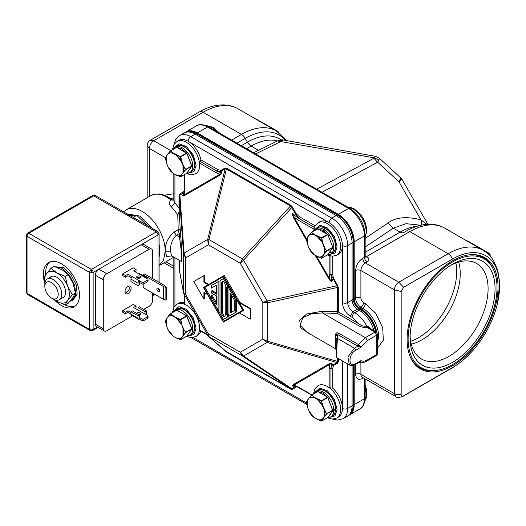 <?xml version="1.0" encoding="UTF-8"?>
<svg xmlns="http://www.w3.org/2000/svg" width="526" height="526" viewBox="0 0 526 526"><rect width="100%" height="100%" fill="white"/><g stroke="black" fill="none" stroke-linecap="round" stroke-linejoin="round"><path stroke-width="0.79" d="M97.402 326.988L93.135 329.454A2.492 1.44 60 0 1 92.615 330.591L90.124 330.591A2.492 2.038 -60 0 0 93.135 329.454A2.492 1.44 180 0 1 89.611 329.454L27.03 293.324A2.492 1.44 120 0 0 27.549 294.461L26.3 292.305A2.492 1.44 180 0 0 27.03 293.324L27.03 236.325A2.492 1.44 180 0 1 26.3 235.313L26.3 292.305M27.549 294.461L90.124 330.591A2.492 1.44 -60 0 1 89.611 329.454L89.611 272.455A2.492 1.44 -60 0 1 91.373 269.404A2.492 1.44 60 0 1 93.135 272.455L93.135 329.454M49.825 261.968A25.55 14.754 -120 0 0 45.703 274.822M44.782 283.258A25.55 14.754 60 0 1 48.629 262.54A25.55 14.754 60 0 1 61.404 263.809A25.55 14.754 60 0 1 78.098 286.322A25.55 14.754 60 0 1 74.179 306.803A25.55 14.754 60 0 1 61.404 305.534A25.55 14.754 60 0 1 54.112 299.55M128.035 286.4L128.035 286.4A4.366 2.518 -60 0 1 131.125 288.182A4.366 2.518 -60 0 1 128.035 293.528A4.366 2.518 -60 0 1 124.951 291.746A4.366 2.518 -60 0 1 128.035 286.4L128.035 286.4M124.991 291.174A3.117 1.802 120 0 0 125.596 292.154A3.117 1.802 120 0 0 127.154 291.996A3.117 1.802 120 0 0 129.192 289.254A3.117 1.802 120 0 0 128.712 286.755A3.117 1.802 120 0 0 127.562 286.723M159.812 290.852A2.058 1.19 60 0 1 159.766 290.825A2.058 1.19 60 0 1 158.313 288.261M158.359 291.641A2.058 1.19 60 0 1 157.011 289.833A2.058 1.19 60 0 1 157.327 288.182A2.058 1.19 60 0 1 158.359 288.281A2.058 1.19 60 0 1 159.7 290.096A2.058 1.19 60 0 1 159.385 291.746A2.058 1.19 60 0 1 158.359 291.641M136.727 313.397A2.058 1.19 180 0 1 140.159 312.891A2.058 1.19 180 0 1 140.758 313.726A2.058 1.19 180 0 1 139.272 314.87M138.134 314.213A2.058 1.19 180 0 1 140.159 314.515A2.058 1.19 180 0 1 140.199 314.541M137.247 277.925A2.058 1.19 180 0 1 136.648 277.09A2.058 1.19 180 0 1 137.917 275.992A2.058 1.19 180 0 1 140.159 276.249A2.058 1.19 180 0 1 140.758 277.09A2.058 1.19 180 0 1 139.489 278.188A2.058 1.19 180 0 1 137.247 277.925M137.207 277.906A2.058 1.19 180 0 1 140.159 277.879A2.058 1.19 180 0 1 140.199 277.906M44.835 286.506L44.835 284.467A11.966 6.91 60 0 1 47.314 278.99A11.966 6.91 60 0 1 53.297 279.582A11.966 6.91 60 0 1 61.115 290.128A11.966 6.91 60 0 1 59.28 299.715A11.966 6.91 60 0 1 53.297 299.123L51.535 298.104A9.475 5.47 60 0 1 44.835 286.506A9.475 5.47 60 0 1 51.535 282.633A9.475 5.47 60 0 1 58.228 294.238A9.475 5.47 60 0 1 51.535 298.104L53.297 299.123M132.651 315.797L106.798 330.722A4.984 2.88 -60 0 1 104.306 330.972L96.37 326.39A4.984 2.88 -60 0 1 95.337 324.108L95.337 275.256A4.984 2.88 -60 0 1 98.862 269.148L141.172 244.721A4.984 2.88 -60 0 1 143.664 244.478L151.593 249.054A4.984 2.88 120 0 0 149.101 249.304L106.798 273.73L98.862 269.148L93.135 272.455A2.492 1.44 0 0 1 91.373 272.882L91.373 269.404L28.792 233.274A2.492 1.44 120 0 0 27.549 234.589A2.492 1.44 120 0 0 27.03 236.325L89.611 272.455A2.492 1.44 0 0 0 91.373 272.882M143.815 309.354L149.101 306.296A4.984 2.88 -60 0 0 152.625 300.195L152.625 293.067M159.102 290.168L159.102 288.945M104.306 330.972A4.984 2.88 -60 0 1 103.274 328.691L103.274 279.839A4.984 2.88 -60 0 1 106.798 273.73M143.197 275.755L143.197 274.802L163.645 286.604L163.645 299.425L143.197 287.623L143.197 284.099M163.645 299.425L165.881 300.175L166.347 299.905L166.347 287.078L165.059 285.789L144.611 273.987L143.197 274.802M122.663 310.57L125.484 312.201L127.949 310.774L127.949 312.405L125.484 313.831L122.663 312.201L122.663 310.57L133.236 304.469L136.056 306.093L136.056 307.723L134.998 308.335M122.663 273.934L125.484 275.565L125.484 277.189L122.663 275.565L122.663 273.934L133.236 267.826L136.056 269.457L133.591 270.883L137.996 273.428A1.992 1.151 120 0 1 138.995 273.329L146.044 277.399A1.992 1.151 -60 0 1 146.458 278.313M152.625 278.616L152.625 251.343A4.984 2.88 120 0 0 151.593 249.054M157.853 231.618L95.791 195.784L93.661 195.823L156.242 231.953L157.853 231.618L159.102 233.774L158.004 235.004L141.172 244.721L149.101 249.304M64.764 304.791A25.55 14.754 -120 0 0 75.277 306.047M27.549 233.15A2.492 1.44 60 0 1 28.792 233.274L93.661 195.823A2.492 1.44 60 0 0 92.418 195.698L27.549 233.15L26.635 234.063L26.3 235.313M148.056 316.172A1.249 0.717 0 0 1 147.694 316.678L143.815 318.92A1.249 0.717 0 0 1 142.053 318.92L139.41 317.388L139.41 319.019L142.053 320.544A1.249 0.717 0 0 0 143.815 320.544L147.694 318.309A1.249 0.717 0 0 0 148.056 317.796L148.056 316.172A1.249 0.717 0 0 0 147.694 315.659L133.591 307.519L136.056 306.093M127.949 312.405L130.948 314.134A1.992 1.151 120 0 0 131.362 315.048L138.41 319.118A1.992 1.151 -60 0 1 137.996 318.204L130.948 314.134L130.948 311.694L132.355 310.879L139.41 314.949L137.996 315.764L137.996 318.204M127.949 310.774L130.948 312.503M125.484 313.831L125.484 312.201M125.484 275.565L127.949 274.138L132.355 276.683A1.992 1.151 120 0 0 130.948 279.122L130.948 281.568L137.996 285.638L139.41 284.822L139.41 282.383L142.053 283.909A1.249 0.717 0 0 0 143.815 283.909L147.694 281.666A1.249 0.717 0 0 0 148.056 281.16L148.056 279.53A1.249 0.717 0 0 0 147.694 279.023L145.051 277.498A1.992 1.151 -60 0 1 146.044 277.399M130.948 279.122L137.996 283.198A1.992 1.151 -60 0 1 139.41 280.752L142.053 282.278A1.249 0.717 0 0 0 143.815 282.278L147.694 280.042A1.249 0.717 0 0 0 148.056 279.53M134.998 271.692L136.056 271.087L136.056 269.457M125.484 277.189L127.949 275.769L131.362 277.735M55.066 266.767L63.699 267.471L70.859 274.533L76.158 284.704L77.177 294.073L73.226 299.748L71.819 300.563L75.764 294.889L74.745 285.513L69.452 275.348L62.285 268.286L55.651 266.965M163.645 286.604L165.881 287.347L166.347 287.078M165.881 300.175L165.881 287.347M145.051 314.134L145.051 311.694L146.458 310.879L146.458 313.318A1.992 1.151 -60 0 1 146.044 314.712M139.41 319.019A1.992 1.151 -60 0 1 138.41 319.118M145.051 311.694L137.996 307.618L137.996 310.064M139.41 317.388L139.41 314.949M132.355 276.683L139.41 280.752L139.41 282.383M127.949 274.138L127.949 275.769M138.134 277.577L139.272 278.228M69.899 301.352L71.819 300.563M146.458 310.879L139.41 306.809L137.996 307.618M137.996 315.764L130.948 311.694M137.996 283.198L137.996 285.638M186.335 336.41L191.438 337.679L195.731 336.587A18.699 10.796 -120 0 0 199.485 329.993A18.699 10.796 -120 0 0 199.604 328.336A18.699 10.796 -120 0 0 184.626 304.245A18.699 10.796 -120 0 0 177.038 304.206L178.801 303.186A18.699 10.796 -120 0 1 184.258 302.542M188.236 336.055L193.943 334.49L196.08 328.296L193.41 317.987L186.408 309.373L178.912 306.645L173.751 310.965M327.356 417.828L332.458 419.097L336.758 418.006A18.699 10.796 -120 0 0 340.624 409.761A18.699 10.796 -120 0 0 329.171 387.701A18.699 10.796 -120 0 0 318.059 385.624L314.975 388.78L313.509 393.849M329.256 417.473L334.963 415.908L337.1 409.715L334.431 399.405L327.428 390.792L319.933 388.063L314.772 392.383M186.335 173.573L191.438 174.842L195.731 173.744A18.699 10.796 -120 0 0 199.604 165.499A18.699 10.796 -120 0 0 199.485 163.086A18.699 10.796 -120 0 0 190.616 145.538A18.699 10.796 -120 0 0 177.038 141.362L173.961 144.505L172.489 149.594M188.236 173.212L193.943 171.647L196.08 165.46L193.41 155.15L186.408 146.53L178.912 143.808L173.751 148.128M329.256 254.63L334.963 253.065L337.1 246.878L334.431 236.569L327.428 227.949L319.933 225.227L314.772 229.546M377.497 334.135L376.767 335.147L376.767 354.485L377.497 353.472L377.497 334.135L376.248 331.972A22.394 12.926 -120 0 0 360.902 309.235L359.14 308.216A7.522 4.339 60 0 1 353.82 299.005L353.82 242.013A22.394 12.926 -120 0 0 337.988 214.582L196.961 133.163A22.394 12.926 -120 0 0 185.119 132.473M376.248 355.629L376.767 354.485L367.069 360.086A2.492 1.44 -120 0 1 366.556 361.224L376.248 355.629L377.162 354.715L376.767 354.485M184.626 303.403L184.626 295.494M171.949 256.017L166.729 256.379L165.23 251.185C164.94 244.018 167.866 237.66 174.014 232.13L178.202 229.711L177.762 215.18A32.408 18.712 -120 0 0 171.279 206.79C168.977 204.351 168.885 202.076 171.009 199.979L173.823 200.15M196.961 133.906A21.487 12.407 -120 0 0 195.435 133.111C191.398 131.211 187.585 131.184 183.982 133.039A22.434 12.953 60 0 1 195.199 134.15A3.741 2.157 -60 0 1 196.961 133.906L337.988 215.325A21.487 12.407 -120 0 1 353.176 241.638L353.176 298.63A8.429 4.865 60 0 0 359.14 308.959L360.902 309.978A21.487 12.407 -120 0 1 375.603 331.604M352.085 365.563L352.085 405.881A22.434 12.953 60 0 1 347.443 416.158C350.849 413.962 352.736 410.642 353.097 406.197A21.487 12.407 -120 0 0 353.176 404.481L353.176 365.399M368.358 327.415L367.181 327.021L366.806 326.159C368.226 326.192 369.37 327.08 370.232 328.835M173.83 173.797L173.83 200.097L174.928 203.016L171.279 206.79M173.725 200.215L171.305 199.768L173.83 200.09M177.038 141.362L178.801 140.343A18.699 10.796 60 0 1 188.15 141.27A3.741 2.157 -60 0 1 190.793 136.694L195.199 134.15L336.219 215.568A3.741 2.157 -60 0 1 337.988 215.325M327.356 254.992L332.458 256.261L336.758 255.169A18.699 10.796 -120 0 0 340.624 246.918A18.699 10.796 -120 0 0 332.59 227.922A18.699 10.796 -120 0 0 318.059 222.781L319.821 221.762A18.699 10.796 60 0 1 329.171 222.689A18.699 10.796 60 0 1 342.393 245.589A3.741 2.157 -0 0 0 347.679 245.589L352.085 243.045A3.741 2.157 0 0 0 353.176 241.638M359.396 324.101C361.408 325.699 363.571 326.403 365.892 326.219L366.806 326.159A22.434 12.953 60 0 0 354.734 312.76A3.741 2.157 120 0 0 352.085 317.342L359.396 324.101A1.249 0.717 120 0 1 358.515 325.633L337.436 313.463L338.317 311.938L359.396 324.101M332.695 388.116L329.171 387.701L329.171 368.312L330.933 368.312C331.341 366.3 332.031 365.156 332.997 364.873L337.002 362.565L337.514 361.428L338.317 361.638L337.633 363.157L333.635 365.465L332.695 368.312L332.695 388.116A18.699 10.796 60 0 1 342.393 408.426A18.699 10.796 60 0 1 338.52 416.987L336.758 418.006M174.816 257.674L173.83 257.497L173.83 307.579M184.1 192.628L179.879 195.021L179.366 196.159L178.998 195.692L179.688 194.179L184.245 191.181M174.928 174.435L174.928 203.016L178.998 207.809L180.24 229.691L178.202 229.711L179.175 233.643L176.401 235.24C172.232 239.106 170.273 244.419 170.523 251.185L165.23 251.185A32.408 18.712 60 0 0 142.316 211.498A32.408 18.712 60 0 0 126.115 209.894L150.791 195.639A32.408 18.712 60 0 1 166.992 197.25A32.408 18.712 60 0 1 171.009 199.979L171.305 199.768M200.222 161.469L199.485 163.086L216.285 172.778L217.166 171.252L200.222 161.469L200.893 159.825A18.699 10.796 -120 0 0 188.15 141.27L329.171 222.689A3.741 2.157 -60 0 1 331.814 218.112L336.219 215.568A22.434 12.953 60 0 1 352.085 243.045L352.085 300.037A3.741 2.157 0 0 0 353.176 298.63M313.792 229.08L297.512 219.677L298.393 218.152L290.464 205.975L226.41 168.997L225.167 168.872L224.977 168.031L226.634 168.195L290.687 205.173L292.338 206.922L296.342 213.852L299.274 216.627L315.087 225.753M336.758 255.169L338.52 254.15A18.699 10.796 -120 0 0 342.393 245.589L342.393 302.582A3.741 2.157 0 0 0 347.679 302.582L352.085 300.037A7.476 4.32 -120 0 0 357.378 309.196A3.741 2.157 -60 0 1 359.14 308.959M337.633 363.157A1.249 1.019 -120 0 0 337.002 362.565L267.149 342.426L267.662 341.289L267.662 302.746L262.822 302.332L267.149 301.017L267.662 302.746L337.514 287.466L337.002 285.736L337.633 285.368L338.317 287.676L338.317 311.938A1.249 0.717 0 0 0 337.948 311.786L337.514 311.727L337.514 287.466A1.249 0.717 180 0 1 338.317 287.676M367.181 327.021L366.313 327.08L365.892 326.219M311.063 334.635L300.813 327.987L299.682 320.202L306.763 313.95L322.504 311.201L337.514 311.727L337.436 313.463L322.431 312.937L365.307 337.692L375.005 332.097L376.767 335.147A2.492 2.038 120 0 0 376.248 331.972A2.492 1.44 120 0 0 375.005 332.097L366.313 327.08C363.69 327.606 361.092 327.119 358.515 325.633M226.002 351.322L290.464 388.596L291.706 388.714L292.338 389.306L290.687 389.141L226.634 352.157L224.977 350.415M200.781 331.163A18.699 10.796 60 0 1 197.5 335.568L195.731 336.587M207.073 334.372L200.222 330.42M179.688 271.962L178.998 269.66L178.998 260.087M329.171 368.312L329.736 364.465L293.896 385.157L298.393 387.097M184.626 174.56L184.626 191.056L184.054 194.903L219.894 174.211L216.285 172.778M297.512 219.677L293.896 216.936L306.605 238.942M316.573 256.208L329.736 279.017L329.171 274.513L332.695 274.513L333.635 278.438L337.633 285.368M179.386 211.136L177.762 215.18M200.893 159.825L218.047 169.727L220.979 170.339L221.952 173.159L220.085 175.053L219.894 174.211L221.952 173.159L217.166 171.252C219.105 171.903 220.44 171.877 221.17 171.18L225.167 168.872L207.685 239.435L208.927 239.56L208.322 244.794L207.685 239.435L184.087 253.065L185.75 257.832L183.574 254.196L184.087 253.065L179.879 195.021A1.249 1.019 60 0 0 179.688 194.179M333.635 278.438L332.997 278.806L331.676 281.995L329.105 279.378L329.736 279.017L331.676 281.995L330.933 274.513L337.002 285.736L267.149 301.017L243.545 260.14L240.25 263.23L242.308 258.831L243.545 260.14L292.338 206.922M226.634 168.195A1.249 0.717 120 0 1 226.41 168.997L208.927 239.56L242.308 258.831L290.464 205.975L290.687 205.173M207.685 335.351L208.322 333.793L208.927 336.66L226.634 352.157M225.996 351.322L208.474 336.331L242.308 355.931L240.25 352.229L243.545 356.049L242.308 355.931L290.464 388.596A1.249 0.717 -60 0 1 290.687 389.141M179.366 260.298L179.412 270.62L183.627 293.298L183.574 292.739L185.75 294.698L185.75 257.832L208.322 244.794L240.25 263.23L262.822 302.332L262.822 339.191L267.149 342.426L243.545 356.049L291.706 388.714L295.895 386.255M179.366 210.216L179.366 196.159L183.574 254.196L183.574 292.739L179.366 270.121A1.249 0.717 0 0 0 178.998 269.66M297.216 386.853L292.285 385.952L293.265 384.572L293.896 385.157L292.285 385.952L294.33 385.841L297.769 387.156L311.734 395.046L314.449 397.386L314.278 397.689L317.27 399.418L322.832 405.816L326.692 414.061L322.51 418.9C321.116 419.978 319.374 420.136 317.27 419.367L317.448 419.472M330.933 387.872L330.933 368.312L331.676 363.21L329.736 364.465L329.105 363.874L331.676 363.21L333.635 365.465M184.626 191.056L184.626 190.044M184.258 174.77L184.258 190.55L183.679 194.186L182.561 195.902L184.054 194.903L184.245 195.751L182.561 195.902L183.876 192.713L183.686 191.872M314.311 227.344L298.393 218.152L292.285 213.766L293.896 216.936L293.265 217.304L292.285 213.766L295.711 214.22L296.342 213.852M181.273 261.074L181.319 251.257L179.53 237.055L180.773 235.99L181.957 256.741L181.358 261.573M335.976 348.988L335.24 348.113C335.575 346.496 335.575 342.446 335.24 335.976C335.614 333.037 336.752 332.11 338.652 333.201L358.804 344.78L361.046 347.18L357.312 345.871L337.468 334.411A2.492 1.44 120 0 0 338.652 333.201M322.504 311.201L322.431 312.937L311.681 313.726L302.917 317.625L300.149 325.193L306.461 331.978L335.917 348.981M376.767 335.147L367.069 340.749L361.046 347.18L355.615 350.316C348.107 354.228 348.107 368.502 355.615 363.749L361.046 360.612C360.658 362.019 359.909 362.532 358.804 362.138M170.523 251.185L171.509 255.721M184.087 294.468L185.75 294.698L208.322 333.793L240.25 352.229L262.822 339.191L267.662 341.289L337.514 361.428L337.514 358.094M358.804 344.78L357.904 346.141L354.379 348.179L337.468 338.415L336.647 350.71L336.844 357.713L336.219 356.635L336.219 339.434A1.249 1.019 0 0 1 337.468 338.415L337.468 334.411C336.739 333.504 336.324 333.964 336.219 335.792L335.24 335.976M335.969 348.975L336.219 350.04L335.24 348.113M355.615 363.749A1.742 1.006 60 0 1 355.254 364.551L359.534 362.079L361.046 360.612C362.71 361.572 364.715 361.395 367.069 360.086M224.286 321.544L243.702 310.333L243.347 310.537L223.405 275.992L224.286 275.486L239.823 302.391L250.724 308.69L250.724 318.868L250.198 319.17L250.198 308.992L250.724 308.69M204.456 292.765L204.456 298.768L203.924 299.07L193.792 281.515L203.924 275.663L203.924 282.278L208.217 284.757M203.924 275.663L204.456 275.361L204.456 281.975L208.75 284.454M239.823 302.391L239.291 302.7L250.198 308.992M243.702 310.333L239.291 302.7M223.405 275.992L203.463 287.505L223.405 322.05L243.347 310.537M204.456 281.975L203.924 282.278M207.514 294.527L203.924 292.456L203.924 299.07M239.291 312.878L250.198 319.17M223.405 276.683L242.749 310.189L223.405 321.36L204.062 287.853L223.405 276.683L204.062 287.853M224.286 320.853L223.445 319.4M220.019 313.463L218.086 310.116M211.274 298.314L204.943 287.341M218.928 281.2L218.928 309.636L218.047 310.143L218.047 281.712L218.928 281.2M216.495 293.12L212.156 290.615L211.274 291.121L211.274 292.916L216.495 295.928L216.495 304.922L211.274 295.888L212.156 295.375L216.495 302.891M218.047 281.712L211.274 285.618L211.274 288.156L216.495 285.138L212.156 287.643M224.24 278.136L220.019 280.568L220.019 313.562L223.405 319.427L227.521 317.046L227.521 314.515L228.402 314.002L228.402 316.54L224.286 318.914M228.402 285.342L228.402 287.775L227.521 288.281L226.791 287.012L226.791 314.936L227.521 314.515M227.673 288.195L227.673 314.43M236.634 299.596L236.634 311.786L229.862 315.692M216.495 285.138L216.495 294.139L211.274 291.121M211.274 295.888L211.274 298.42L218.047 310.143M227.521 317.046L228.402 316.54M228.356 285.263L227.521 285.75L227.521 288.281M223.405 278.616L227.521 285.75M236.588 299.518L235.753 300.004L235.753 312.293L236.634 311.786M229.823 287.794L228.981 288.281L235.753 300.004M228.981 288.281L228.981 316.205L235.753 312.293M225.24 284.323L225.24 315.83L223.405 316.889L221.571 313.72L221.571 282.212L223.405 281.154L225.24 284.323M234.201 299.853L234.201 310.656L230.533 312.773L230.533 293.501L234.201 299.853M221.571 282.212L223.405 281.154M221.571 313.72L222.452 313.207L222.452 281.699M224.286 316.382L222.452 313.207M231.414 312.266L231.414 295.027M147.517 225.647L136.707 215.344L133.183 217.376M136.707 215.344L128.745 215.206M50.036 277.419A12.124 7.002 60 0 1 56.999 277.314L56.999 277.314A12.124 7.002 60 0 1 65.572 292.167A12.124 7.002 60 0 1 62.002 298.143M54.48 299.708A17.45 10.073 -120 0 0 56.999 301.464A17.45 10.073 -120 0 0 67.683 300.51A17.45 10.073 -120 0 0 67.683 286.262A17.45 10.073 -120 0 0 56.999 272.968A17.45 10.073 -120 0 0 46.314 273.921A17.45 10.073 -120 0 0 44.92 283.146M54.139 299.564L56.999 301.464L65.224 304.942L67.683 300.51L72.345 294.803L67.683 286.262L65.224 276.446L56.999 272.968L50.976 268.221L46.314 273.921L43.849 278.353L44.868 283.606M65.224 276.446L68.308 274.664L62.285 269.917L54.06 266.439L50.976 268.221M72.345 294.803L75.435 293.028L72.969 283.205L68.308 274.664M65.224 304.942L68.308 303.16L72.969 297.453L75.435 293.028M332.544 410.859L333.747 410.589L335.496 408.393L335.47 407.413M332.695 410.102L327.862 397.571M327.468 397.084L322.826 393.06L318.177 391.719M316.797 391.949L315.002 392.988M333.734 410.885L335.509 408.702A14.708 8.495 60 0 1 332.471 415.875L330.709 416.894A14.708 8.495 60 0 0 333.734 410.885L332.393 411.076M335.496 407.729L335.509 408.702M328.119 417.138L332.649 411.227M187.092 335.719L191.661 329.243M191.668 328.388L186.993 316.343M186.447 315.666L177.157 310.301M175.776 310.531L173.981 311.57M187.118 172.876L191.661 166.4M191.668 165.552L186.993 153.507M186.447 152.823L181.805 148.805L177.157 147.458M175.776 147.694L173.988 148.726M323.733 229.533A14.708 8.495 60 0 0 323.352 229.303A14.708 8.495 60 0 0 316.001 228.58L317.763 227.561A14.708 8.495 60 0 1 324.476 227.942L323.51 230.644L318.177 228.882M324.654 250.757L326.251 251.717M329.269 252.684L332.649 252.066M316.797 229.112L315.008 230.145M328.139 254.295L332.688 247.825M324.963 228.225L323.996 229.698L323.773 232.104M323.51 230.644L323.51 231.953M332.695 246.97L327.862 234.727M327.468 234.241L323.773 230.822M278.379 132.217A1.249 1.032 60 0 0 278.267 131.987L277.603 131.388L278.267 131.987L277.998 131.421L255.702 118.81A1.249 0.671 84.9 0 1 256.037 118.942L256.695 119.547M452.564 260.778A64.29 37.116 -60 0 1 468.784 254.867A64.29 37.116 -60 0 1 497.274 296.98A64.29 37.116 -60 0 1 452.564 365.761A64.29 37.116 -60 0 1 410.096 356.516A64.29 37.116 -60 0 1 452.564 260.778M494.085 270.989A62.85 36.287 -60 0 1 452.564 364.584A62.85 36.287 -60 0 1 436.712 370.363A62.85 36.287 -60 0 1 408.86 329.191A62.85 36.287 -60 0 1 452.564 261.955A62.85 36.287 -60 0 1 494.085 270.989L493.677 269.996A63.567 36.702 120 0 0 468.252 254.946M409.899 356.017A63.567 36.702 120 0 0 435.646 370.508L436.712 370.363M452.564 264.216L452.564 264.216A60.082 34.69 -60 0 1 495.051 288.741A60.082 34.69 -60 0 1 452.564 362.322A60.082 34.69 -60 0 1 410.083 337.797A60.082 34.69 -60 0 1 452.564 264.216L452.564 264.216M410.122 335.719A55.158 31.843 120 0 0 420.905 358.666A55.158 31.843 120 0 0 449.086 356.293A55.158 31.843 120 0 0 485.281 307.138A55.158 31.843 120 0 0 476.05 263.151A55.158 31.843 120 0 0 450.789 265.282M411.279 344.162A53.961 31.159 120 0 0 422.076 339.73A53.961 31.159 120 0 0 458.679 262.066M410.681 341.282A53.961 31.159 120 0 0 418.545 337.685A53.961 31.159 120 0 0 455.884 262.987M348.501 415.448A22.394 12.926 -120 0 0 353.82 404.849L353.82 365.208M360.902 309.235A2.992 1.729 -60 0 1 361.257 308.992L362.664 308.183A3.741 2.157 120 0 0 365.307 303.601L375.695 313.279L382.724 327.783L383.329 340.25L377.497 348.094M164.224 195.212L173.83 193.732M360.902 362.67L360.902 374.334L394.395 393.672C396.058 394.678 398.32 394.921 401.167 394.395L401.167 291.496L394.395 289.859L360.902 270.522A3.741 2.157 -0 0 0 355.615 270.522C356.056 265.354 358.403 261.284 362.664 258.312L364.426 257.293L364.426 235.918A22.434 12.953 -120 0 0 348.56 208.441L207.54 127.022A22.434 12.953 -120 0 0 196.323 125.911L186.099 131.816A22.434 12.953 -120 0 0 185.29 132.355M395.723 396.545L395.683 396.525C396.479 397.741 398.853 397.709 402.798 396.44L403.6 395.802C402.107 396.519 401.292 396.052 401.167 394.395M165.499 157.708L149.364 148.398L147.175 145.643L147.175 197.73M170.779 150.581L153.776 140.764L150.291 140.245C148.299 141.481 147.26 143.276 147.175 145.636M401.167 291.496L403.6 287.275L398.8 282.225L365.307 262.888A6.233 3.597 120 0 0 360.902 270.522L360.902 298.005C361.066 299.945 361.947 301.47 363.545 302.582A3.741 2.157 -60 0 1 360.902 307.164L359.488 307.98A7.476 4.32 60 0 1 354.202 298.814A2.992 1.729 180 0 1 353.82 299.005M403.6 395.802L452.564 367.529A66.46 38.372 120 0 0 499.555 286.137A66.46 38.372 120 0 0 452.564 259.009L403.6 287.275M365.156 252.309L400.135 232.111A7.476 4.32 -120 0 0 403.863 232.485L406.065 231.216C414.205 226.482 422.26 224.148 430.235 224.214C435.482 224.319 440.308 225.628 444.707 228.133A69.8 40.298 120 0 0 409.807 231.591L366.615 256.524A3.741 2.157 -60 0 1 365.274 256.872M420.761 225.246L406.046 223.688L393.297 228.166L387.945 223.109C395.401 217.271 406.401 216.166 420.938 219.809L427.349 224.648M488.187 254.065L489.134 253.519L489.791 254.124L489.989 254.992L489.45 255.301M421.885 225.003L420.938 219.809L399.017 181.838L400.97 178.09L401.93 179.287L399.017 181.838L377.622 162.199L322.03 192.279M400.97 178.09L379.285 158.181L378.983 160.128L377.622 162.199L373.887 158.254L316.698 189.202M378.983 160.128L374.334 157.833L375.531 156.327L282.949 139.955L281.147 141.356L255.629 153.947M282.37 140.113L277.971 140.718M282.949 139.955C282.613 139.633 281.108 139.811 278.432 140.495L277.412 140.981L374.334 157.833L373.887 158.254M489.989 255.879L489.989 254.992A1.249 1.032 -120 0 0 489.805 254.117L468.225 241.671M307.565 407.177L306.454 402.245L308.992 397.978M306.454 402.245L307.565 399.997M317.941 391.666L311.491 395.013L307.513 400.049L306.448 402.449L307.546 407.275L307.546 400.286L309.064 397.866L311.734 395.046L314.292 397.577A12.519 7.226 60 0 0 308.992 398.05L311.537 395.223M314.449 397.386L321.504 400.687L322.832 405.816M324.332 416.862L321.807 421.01L317.296 419.459A12.519 7.226 60 0 0 322.602 418.985L321.393 421.037L321.807 421.01L327.915 417.42M309.064 411.043L307.546 407.275M327.711 417.605L321.425 421.076L314.324 417.749L311.379 415.152L308.992 411.128A12.519 7.226 60 0 0 314.292 417.723L311.385 415.159L308.986 411.122L307.486 407.255A12.519 7.226 60 0 1 306.941 403.403A12.519 7.226 60 0 1 307.486 400.187L307.546 400.286M317.448 399.116L321.55 401.108L322.596 405.894A12.525 7.232 60 0 0 317.31 399.313L317.27 399.418M324.332 409.675L326.475 414.015L324.101 416.848A12.519 7.226 60 0 0 324.101 409.78L322.51 405.94M314.449 417.743L317.27 419.367M317.448 256.629L321.807 258.174L322.832 256.149L322.51 256.057C321.123 257.142 319.374 257.299 317.27 256.53L314.292 254.886L311.425 252.178L314.318 254.906L321.425 258.233L327.711 254.768M322.832 256.149L324.332 254.019L324.003 246.944L326.692 251.224L324.101 246.937A12.519 7.226 -120 0 1 324.101 254.012L326.475 251.172M308.992 235.135L306.441 239.488L307.486 244.412L306.448 239.613L307.513 237.213M324.332 246.832L322.832 242.979L317.27 236.575L321.393 238.074M322.832 242.979L321.807 238.225L327.836 234.747L327.534 234.366L321.504 237.844L314.449 234.543L314.278 234.852L317.27 236.575M314.278 234.852C312.174 234.083 310.425 234.241 309.045 235.319L311.734 232.203L308.992 235.207A12.519 7.226 -120 0 1 314.292 234.734L311.537 232.387M307.546 237.443L307.486 244.412A12.519 7.226 -120 0 1 306.941 240.566A12.519 7.226 -120 0 1 307.486 237.344L309.045 235.319M309.064 248.2L307.546 244.432M309.045 248.292L314.278 254.801M321.504 258.2L322.596 256.155A12.525 7.232 -120 0 1 317.31 256.622L317.27 256.53M317.448 236.279L317.296 236.47A12.519 7.226 -120 0 1 322.602 243.065L321.55 238.265M307.565 244.34L308.986 248.285L311.385 252.316L308.986 248.285A12.519 7.226 -120 0 0 314.292 254.886L314.449 254.9M314.449 234.543L311.425 232.236L317.941 228.823M324.332 254.019L326.692 251.224L332.8 247.549M307.565 237.16L306.454 239.409M176.427 154.861L176.249 155.163L173.258 153.434C171.154 152.671 169.405 152.823 168.018 153.901L170.713 150.784L173.429 153.125L180.786 156.807L181.812 161.561L183.311 165.42L185.731 169.622L181.483 174.645C180.096 175.717 178.353 175.875 176.249 175.112L180.786 176.756L186.894 173.166M185.454 169.55L183.081 172.587A12.519 7.226 60 0 0 183.627 169.372A12.519 7.226 60 0 0 183.081 165.519L185.454 169.55L191.78 165.841L186.861 153.296M173.429 173.481L176.249 175.112M183.311 165.42L182.982 165.526L181.483 161.673L180.372 156.656L186.513 152.948L186.894 153.25L180.523 156.847M173.258 153.434L170.516 150.962M166.525 163.014L168.018 166.867L166.466 163.001L166.525 156.025L165.434 158.194L166.466 162.994L165.434 158.194L166.486 155.795L170.371 150.837L176.493 147.28L170.542 150.732M183.311 172.6L181.483 174.645M173.429 153.125L173.271 153.316A12.519 7.226 60 0 0 167.972 153.789L170.404 150.817M186.691 173.35L180.405 176.815L173.297 173.488L170.529 171.114L167.972 166.874A12.525 7.232 60 0 0 173.264 173.462L170.358 170.897L168.044 166.781M176.427 175.217L176.276 175.204A12.519 7.226 60 0 0 181.582 174.731L180.523 176.769M181.812 161.561L181.582 161.646A12.519 7.226 60 0 0 176.276 155.052L180.372 156.656M165.434 157.991L166.466 155.926A12.519 7.226 60 0 0 166.466 163.001M181.812 174.731L180.786 176.756M185.731 332.458L183.081 328.362L185.731 332.458M176.427 317.697L173.429 315.968L170.713 313.627L168.018 316.744C169.405 315.659 171.154 315.508 173.258 316.277L176.249 318L180.523 319.69L180.484 319.269L176.276 317.895A12.519 7.226 -120 0 1 181.582 324.489L183.081 328.362A12.519 7.226 -120 0 1 183.627 332.208A12.519 7.226 -120 0 1 183.081 335.43L181.483 337.482L180.372 339.618L180.786 339.592L181.582 337.567A12.519 7.226 -120 0 1 176.276 338.04L173.271 336.305L170.404 333.602L173.297 336.331M165.519 320.604L166.545 318.578L166.525 325.857L165.427 321.031L166.466 325.837A12.519 7.226 -120 0 1 166.466 318.769L165.519 321.011L166.486 318.638L170.47 313.595L176.92 310.248M168.044 329.624L173.258 336.226M176.249 337.948C178.353 338.718 180.096 338.56 181.483 337.482M182.982 335.358L182.982 328.369M181.483 324.516L176.249 318M166.466 325.831L167.965 329.703L170.358 333.74L167.965 329.703A12.519 7.226 -120 0 0 173.271 336.305L173.429 336.324M173.264 316.152L170.358 313.818L167.972 316.626A12.525 7.232 -120 0 1 173.264 316.152M170.516 313.805L176.743 310.143L186.513 315.784L180.372 319.492M183.311 328.263L181.582 324.489L180.523 319.69M176.427 338.054L180.523 339.605M180.484 339.625L186.691 336.186M181.812 337.574L185.454 332.596M181.812 324.397L180.786 319.65L186.815 316.165L186.638 315.771L176.868 310.13L170.549 313.568M183.311 335.437L185.671 332.642L191.773 328.967L186.868 336.068L180.74 339.638L176.309 338.067L173.304 336.331M27.549 234.589L26.635 234.063M154.394 294.087L152.625 295.106M158.004 281.719L158.004 235.004A2.492 1.44 60 0 0 156.242 231.953L91.373 269.404M103.274 279.839L95.337 275.256M95.337 324.108L103.274 328.691M145.051 277.498L137.996 273.428M147.694 316.678L147.694 318.309M143.815 318.92L143.815 320.544M142.053 318.92L142.053 320.544M147.694 280.042L147.694 281.666M143.815 282.278L143.815 283.909M142.053 282.278L142.053 283.909M127.101 213.865L139.653 216.061L152.244 228.376M159.102 244.018L159.943 251.191L159.102 257.385M165.23 251.185L163.573 260.114L159.102 265.663M342.393 302.582C342.899 308.4 345.543 312.977 350.323 316.323L352.966 311.74L357.378 309.196L359.14 310.215A3.741 2.157 -60 0 1 360.902 309.978M174.067 144.321L175.645 139.633L179.576 135.583A22.434 12.953 60 0 1 190.793 136.694L331.814 218.112A22.434 12.953 60 0 1 347.679 245.589L347.679 302.582A7.476 4.32 60 0 0 352.966 311.74L354.734 312.76L359.14 310.215A22.434 12.953 60 0 1 373.993 330.67M347.679 363.966L347.679 408.426L352.085 405.881A3.741 2.157 0 0 0 353.176 404.481M342.393 360.915L342.393 408.426A3.741 2.157 0 0 0 347.679 408.426A22.434 12.953 60 0 1 343.031 418.703L347.443 416.158M306.533 402.988L193.154 337.534M174.928 305.968L174.928 257.74M178.998 207.809L178.998 195.692M220.979 170.339L224.977 168.031M352.085 317.342L350.323 316.323M332.695 256.261L332.695 274.513M338.317 358.561L338.317 361.638M296.342 386.991L292.338 389.306M297.512 386.59L311.8 394.835M329.171 274.513L329.171 255.708M218.047 169.727L217.166 171.252M298.393 218.152L299.274 216.627M330.933 274.513L330.933 256.129M330.933 368.312L332.695 368.312M293.265 384.572L329.105 363.874M220.085 175.053L184.245 195.751M329.105 279.378L315.304 255.478M306.559 240.336L293.265 217.304M180.24 229.691L180.418 232.577L179.175 233.643L179.53 237.055L176.401 235.24L174.014 232.13M180.418 232.577L180.773 235.99M357.312 345.871A2.492 1.44 -60 0 0 358.502 344.661L365.307 337.692A2.492 1.44 60 0 1 367.069 340.749M355.254 364.551L355.254 364.551C353.045 365.761 351.092 365.899 349.395 364.959L347.864 356.963L354.379 348.179A1.742 1.006 60 0 1 355.615 350.316M335.7 407.801C334.733 400.588 331.327 395.019 325.489 391.088C322.037 389.404 319.46 389.174 317.763 390.397A14.708 8.495 60 0 1 325.114 391.127A14.708 8.495 60 0 1 335.496 408.393M313.831 393.665L316.001 391.416A14.708 8.495 60 0 1 323.352 392.146A14.708 8.495 60 0 1 333.747 410.589M194.495 327.724A14.708 8.495 60 0 1 191.451 334.457C193.377 333.569 194.462 331.222 194.712 327.415C194.515 318.46 185.81 305.323 176.743 308.979A14.708 8.495 60 0 1 184.093 309.709A14.708 8.495 60 0 1 194.495 327.724M172.811 312.247L174.974 309.998A14.708 8.495 60 0 1 182.331 310.728A14.708 8.495 60 0 1 192.733 328.737A14.708 8.495 60 0 1 189.682 335.476L186.651 336.226M184.093 146.866A14.708 8.495 60 0 1 193.7 159.832A14.708 8.495 60 0 1 191.451 171.614C199.144 165.624 192.141 151.481 184.468 146.833C181.062 145.143 178.485 144.913 176.743 146.143A14.708 8.495 60 0 1 184.093 146.866M176.743 146.143L174.974 147.155A14.708 8.495 60 0 1 182.331 147.885A14.708 8.495 60 0 1 191.937 160.851A14.708 8.495 60 0 1 189.682 172.633L191.451 171.614M324.739 228.08A14.708 8.495 60 0 1 325.114 228.291A14.708 8.495 60 0 1 335.516 246.299A14.708 8.495 60 0 1 332.471 253.032C334.385 252.178 335.47 249.83 335.739 245.997C335.062 238.087 331.446 232.065 324.89 227.922M323.996 229.698A14.708 8.495 60 0 1 333.754 247.319A14.708 8.495 60 0 1 330.709 254.051L332.471 253.032M206.429 125.74A18.699 10.796 60 0 1 211.676 127.377A18.699 10.796 60 0 1 211.945 127.529A18.699 10.796 60 0 1 217.067 131.684M347.844 207.185A18.699 10.796 60 0 1 352.966 208.953A18.699 10.796 60 0 1 366.188 231.532A18.699 10.796 60 0 1 365.156 237.167M231.637 140.094L241.487 134.413L203.135 112.268A7.476 4.32 -120 0 0 199.393 111.893L199.656 111.742C207.737 107.094 215.732 104.812 223.649 104.898C228.863 105.016 233.656 106.318 238.035 108.81A69.8 40.298 120 0 0 203.391 112.117A69.8 40.298 120 0 0 203.135 112.268L153.776 140.764C151.1 142.612 149.627 145.156 149.364 148.398L149.364 196.468M365.156 388.181A18.699 10.796 60 0 1 364.985 400.365M359.14 308.216A2.992 1.729 -60 0 1 359.488 307.98L361.257 308.992A22.434 12.953 -120 0 1 376.754 332.36M353.82 404.849A2.992 1.729 0 0 0 354.202 404.665L354.202 365.064M348.685 415.362A22.434 12.953 -120 0 0 349.553 414.935A22.434 12.953 -120 0 0 354.202 404.665L364.426 398.761L364.426 378.477M196.961 133.163A2.992 1.729 -60 0 1 197.316 132.927A22.434 12.953 -120 0 0 186.099 131.816L185.093 132.486M337.988 214.582A2.992 1.729 -60 0 1 338.336 214.345L197.316 132.927L207.54 127.022A2.492 1.44 -60 0 1 208.783 126.897L349.81 208.316C359.179 214.72 364.294 223.583 365.156 234.905L365.202 256.971M353.82 242.013A2.992 1.729 0 0 0 354.202 241.822A22.434 12.953 -120 0 0 338.336 214.345L348.56 208.441A2.492 1.44 -60 0 1 349.81 208.316M377.497 341.565A22.434 12.953 -120 0 0 362.664 308.183L360.902 307.164A7.476 4.32 -120 0 1 355.615 298.005L354.202 298.814L354.202 241.822L364.426 235.918A2.492 1.44 0 0 0 365.156 234.905M363.486 377.931L362.664 378.404C358.403 380.351 356.056 378.996 355.615 374.334L355.615 364.34M359.777 409.031A22.434 12.953 -120 0 0 364.426 398.761A2.492 1.44 0 0 0 365.156 397.741C364.636 403.988 362.841 407.749 359.777 409.031L348.475 415.468M173.83 199.301A22.434 12.953 -120 0 0 170.003 198.217M360.902 298.005A3.741 2.157 180 0 0 355.615 298.005L355.615 270.522M362.138 377.155L362.19 377.188A6.233 3.597 120 0 1 360.902 374.334A3.741 2.157 0 0 0 355.615 374.334M362.795 377.536A3.741 2.157 -120 0 0 362.664 378.404M365.156 255.919A7.476 4.32 60 0 1 366.615 256.524L367.069 256.787C369.456 258.483 369.456 260.179 367.069 261.876A3.741 2.157 -120 0 1 364.426 257.293A2.492 1.44 0 0 0 365.156 256.274M362.664 258.312A3.741 2.157 -120 0 0 365.307 262.888L367.069 261.876M363.545 302.582L365.307 303.601M362.19 377.188L395.683 396.525L394.395 393.672L394.395 289.859C394.658 286.617 396.124 284.073 398.8 282.225L448.159 253.729L409.807 231.591A7.476 4.32 -120 0 0 406.065 231.216L403.876 232.485M165.907 261.757L173.83 266.334M365.36 257.05A3.741 2.157 120 0 0 367.069 256.787M452.564 259.009A7.476 4.32 -120 0 0 448.159 253.729A69.8 40.298 -60 0 1 483.059 250.271C487.405 252.815 490.929 256.313 493.638 260.764L497.826 270.574L499.7 284.316L497.326 304.074C494.927 313.851 491.047 323.372 485.682 332.649C476.451 348.357 465.188 360.172 451.9 368.088A7.476 4.32 -120 0 0 452.564 367.529M236.93 143.144L245.228 138.358A7.476 4.32 -120 0 0 241.487 134.413A69.8 40.298 -60 0 1 276.387 130.954L238.035 108.81M365.156 238.377L387.945 223.109M241.309 145.676L247.417 142.151L245.228 138.358A67.611 39.036 -60 0 1 285.348 140.383M277.439 140.961A62.324 35.985 120 0 0 251.152 146.096A7.476 4.32 -120 0 1 247.417 142.151A64.514 37.247 -60 0 1 281.094 139.85M467.075 240.993A1.249 0.671 84.9 0 1 467.233 240.941A1.249 0.671 84.9 0 1 467.575 241.066L467.173 241.105M277.347 131.533L255.643 118.975M417.19 226.233A62.324 35.985 -60 0 0 400.135 232.111L393.297 228.166L365.156 247.01M258.476 150.324L251.152 146.096L246.595 148.733M311.734 395.046L317.763 391.561L327.659 397.189L332.721 410.582L327.882 397.551M327.711 397.308L317.888 391.548L311.57 394.993M321.55 401.108L327.836 397.584L332.721 410.175L326.475 413.811M326.475 414.015L332.721 410.582L327.783 417.585L332.8 410.385M321.393 400.917L327.534 397.202M314.278 417.637L309.045 411.128M309.045 398.156C310.432 397.084 312.174 396.926 314.278 397.689M324.003 409.787L324.003 416.776M327.915 254.584L332.807 247.259L327.836 254.689L321.55 258.187M326.475 250.968L332.721 247.338L327.922 234.668L332.807 247.259L327.882 234.714M324.003 253.933L322.51 256.057M322.51 243.097L324.003 246.944M309.018 235.069L311.497 232.176L317.513 228.698L311.57 232.15M317.513 228.698L327.922 234.668L317.513 228.698M185.454 169.753L191.747 166.15L186.815 153.329L176.743 147.306L170.713 150.784M182.982 165.526L182.982 172.515M176.249 155.163L181.483 161.673M168.018 153.901L166.525 156.025M173.258 173.383L168.018 166.867M166.545 155.735L167.965 153.717M191.773 166.131L186.763 173.324L191.78 165.841L186.894 153.25L176.92 147.405M186.894 336.002L191.747 328.987M185.454 332.393L191.701 328.757L186.513 315.784L191.78 328.678L186.861 316.133M166.525 318.868L168.018 316.744M168.018 329.703L166.525 325.857M59.28 299.715L63.962 297.012M155.124 294.507L152.625 295.947M98.132 327.409L92.615 330.591M159.102 233.774L159.102 282.35M92.418 195.698C93.082 195.107 94.207 195.133 95.791 195.79M47.314 278.99L51.995 276.288M318.059 222.781L314.975 225.937L313.509 231.013M126.115 209.894L123.551 211.814M159.102 265.689L173.902 257.142M179.576 135.583L183.982 133.039M332.708 419.097L337.547 420.077L343.031 418.703M191.208 337.672L306.783 404.402M172.489 312.431L173.961 307.348L177.038 304.206M376.248 331.972L368.345 327.409M150.791 195.639C157.386 192.417 164.599 193.864 172.423 199.985M184.258 303.85L184.258 294.856M199.65 330.506L207.435 335.003M377.162 354.715L377.497 353.472M180.99 261.238L171.759 255.906M358.633 362.066C360.481 363.17 363.124 362.894 366.556 361.224M183.627 293.298L208.474 336.331M336.844 357.713L349.395 364.959M316.001 391.416L317.763 390.397M335.719 408.123C335.522 412.568 334.437 415.152 332.471 415.875M327.678 417.644L330.709 416.894M189.682 335.476L191.451 334.457M174.974 309.998L176.743 308.979M186.651 173.389L189.682 172.633M174.974 147.155L172.811 149.404M317.763 227.561C319.657 226.482 321.945 226.561 324.627 227.791M316.001 228.58L313.831 230.829M327.678 254.808L330.709 254.051M205.955 125.556L212.918 127.253L219.717 133.209M347.423 206.942L349.566 207.08L353.991 208.704L360.06 213.806L363.321 218.454L365.577 223.412L366.918 230.513L365.156 237.66M365.156 378.898L365.156 397.741M196.323 125.911C198.966 123.899 203.121 124.228 208.783 126.897M365.156 385.117L366.241 388.484L366.918 393.455L366.109 398.563L364.906 400.871M164.086 262.809L173.83 268.438M451.9 368.088L402.798 396.44M483.059 250.271L444.707 228.133M199.393 111.893L150.291 140.245M277.557 140.902L253.558 152.75M286.407 140.567L276.387 130.954M490.153 256.063L490.153 254.63L489.528 253.552L467.969 241.099L466.937 240.967M427.888 224.247L401.93 179.287M278.451 131.881L278.622 132.506M379.285 158.181L375.531 156.327M307.513 237.206L309.018 235.076"/></g></svg>
